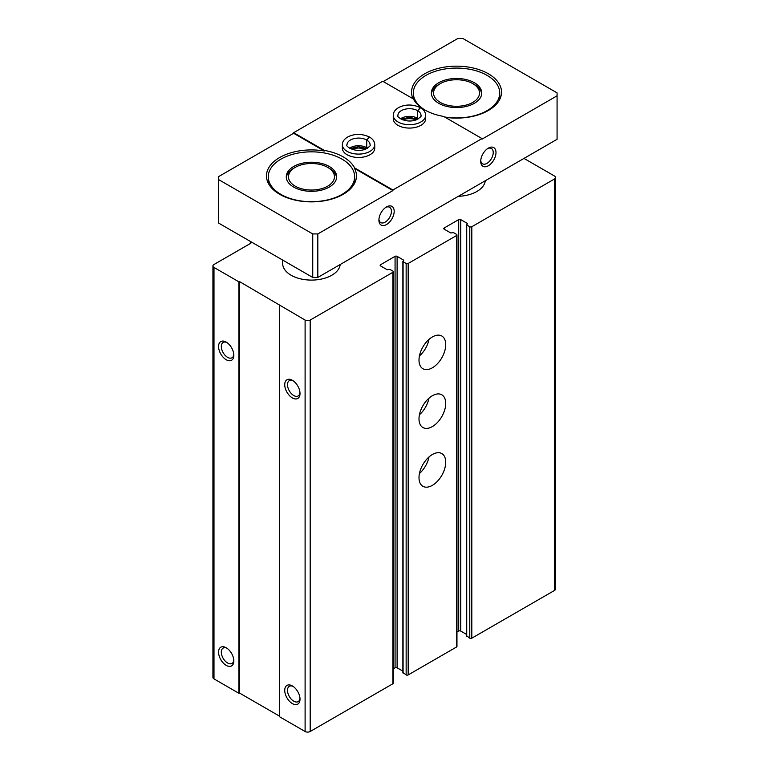 <?xml version="1.0" encoding="UTF-8"?>
<svg xmlns="http://www.w3.org/2000/svg" width="770" height="770" viewBox="0 0 770 770"><rect width="100%" height="100%" fill="white"/><g stroke="black" fill="none" stroke-linecap="round" stroke-linejoin="round"><path stroke-width="1.16" d="M456.957 632.064L458.699 631.063A1.444 0.828 0 0 1 460.739 631.063L460.739 219.614L467.351 223.435L466.716 224.975L469.777 226.736A1.444 0.828 0 0 0 471.808 226.736L554.525 178.977A3.6 2.079 0 0 0 555.584 177.514A3.6 2.079 0 0 0 554.525 176.041L523.985 158.408M251.655 242.165L250.375 242.906L250.885 243.195L213.983 264.505A3.6 2.079 0 0 0 212.924 265.968A3.6 2.079 0 0 0 213.983 267.44L238.921 281.839L239.431 281.55L305.103 320.05A3.6 2.079 0 0 0 310.185 320.05L392.912 272.291A1.444 0.828 0 0 0 393.326 271.704A1.444 0.828 0 0 0 392.912 271.117L389.851 269.356L387.185 269.721L380.563 265.9L380.563 264.726A1.444 0.828 0 0 0 380.139 265.313A1.444 0.828 0 0 0 380.563 265.9M250.375 243.493L250.375 242.906M212.924 265.968L212.924 677.427A3.6 2.079 0 0 0 213.983 678.89L238.921 693.298L238.921 281.839M226.197 665.376A10.799 6.237 -120 0 0 233.83 660.968A10.799 6.237 -120 0 0 226.197 647.743A10.799 6.237 -120 0 0 218.565 652.151A10.799 6.237 -120 0 0 226.197 665.376M226.197 359.725A10.799 6.237 -120 0 0 233.83 355.317A10.799 6.237 -120 0 0 226.197 342.092A10.799 6.237 -120 0 0 218.565 346.5A10.799 6.237 -120 0 0 226.197 359.725M238.921 693.298L239.431 693L239.431 281.55M239.431 693L279.645 716.216M393.326 271.704L393.326 683.154A1.444 0.828 0 0 1 392.912 683.741L310.185 731.5A3.6 2.079 0 0 1 305.103 731.5L279.645 716.803L279.645 305.353M292.369 703.578A10.799 6.237 -120 0 0 300.011 699.17A10.799 6.237 -120 0 0 292.369 685.945A10.799 6.237 -120 0 0 284.736 690.353A10.799 6.237 -120 0 0 292.369 703.578M292.369 397.926A10.799 6.237 -120 0 0 300.011 393.518A10.799 6.237 -120 0 0 292.369 380.293A10.799 6.237 -120 0 0 284.736 384.702A10.799 6.237 -120 0 0 292.369 397.926M380.563 264.726L395.068 256.343A1.444 0.828 0 0 1 397.108 256.343L403.721 260.164L403.085 261.713L406.146 263.475A1.444 0.828 0 0 0 408.177 263.475L456.543 235.553A1.444 0.828 0 0 0 456.957 234.966A1.444 0.828 0 0 0 456.543 234.378L453.482 232.617L450.816 232.983L444.194 229.162L444.194 227.987A1.444 0.828 0 0 0 443.77 228.575A1.444 0.828 0 0 0 444.194 229.162M393.326 668.803L395.068 667.802L395.068 256.343M402.874 671.132L397.108 667.802A1.444 0.828 0 0 0 395.068 667.802M403.085 672.576L406.146 674.924A1.444 0.828 0 0 0 408.177 674.924L456.543 647.002A1.444 0.828 0 0 0 456.957 646.415L456.957 234.966M432.355 485.36A18.894 10.915 -60 0 1 422.913 486.303A18.894 10.915 -60 0 1 422.913 464.483A18.894 10.915 -60 0 1 441.807 453.569A18.894 10.915 -60 0 1 444.704 468.709A18.894 10.915 -60 0 1 432.355 485.36M432.355 426.59A18.894 10.915 -60 0 1 422.913 427.523A18.894 10.915 -60 0 1 422.913 405.703A18.894 10.915 -60 0 1 441.807 394.789A18.894 10.915 -60 0 1 444.704 409.929A18.894 10.915 -60 0 1 432.355 426.59M432.355 367.81A18.894 10.915 -60 0 1 422.913 368.743A18.894 10.915 -60 0 1 422.913 346.923A18.894 10.915 -60 0 1 441.807 336.009A18.894 10.915 -60 0 1 444.704 351.159A18.894 10.915 -60 0 1 432.355 367.81M444.194 227.987L458.699 219.614A1.444 0.828 0 0 1 460.739 219.614M460.739 631.063L466.505 634.393M466.716 635.837L469.777 638.186A1.444 0.828 0 0 0 471.808 638.186L554.525 590.436A3.6 2.079 0 0 0 555.584 588.963L555.584 177.514M340.205 264.514A28.798 16.622 180 0 1 310.56 280.088A28.798 16.622 180 0 1 282.667 263.475L282.667 260.077M485.273 180.758A28.798 16.622 180 0 1 458.342 196.312M293.101 380.755A8.845 5.111 -120 0 0 289.328 380.65A8.845 5.111 -120 0 0 287.97 387.743A8.845 5.111 -120 0 0 293.755 395.539A8.845 5.111 -120 0 0 298.173 395.982A8.845 5.111 -120 0 0 299.973 392.671M226.919 342.544A8.845 5.111 -120 0 0 223.156 342.448A8.845 5.111 -120 0 0 221.798 349.542A8.845 5.111 -120 0 0 227.573 357.338A8.845 5.111 -120 0 0 232.001 357.771A8.845 5.111 -120 0 0 233.801 354.46M293.101 686.407A8.845 5.111 -120 0 0 289.328 686.301A8.845 5.111 -120 0 0 287.97 693.395A8.845 5.111 -120 0 0 293.755 701.191A8.845 5.111 -120 0 0 298.173 701.634A8.845 5.111 -120 0 0 299.973 698.313M226.919 648.196A8.845 5.111 -120 0 0 223.156 648.099A8.845 5.111 -120 0 0 221.798 655.193A8.845 5.111 -120 0 0 227.573 662.989A8.845 5.111 -120 0 0 232.001 663.422A8.845 5.111 -120 0 0 233.801 660.111M429.006 339.378A18.894 10.915 -60 0 1 419.429 355.971M429.006 398.157A18.894 10.915 -60 0 1 419.429 414.751M429.006 456.937A18.894 10.915 -60 0 1 419.429 473.531M425.367 110.283A43.197 24.938 180 0 1 413.346 93.016A43.197 24.938 180 0 1 440.007 69.974A43.197 24.938 180 0 1 487.083 75.383A43.197 24.938 180 0 1 499.73 93.016A43.197 24.938 180 0 1 444.598 116.982M474.358 82.727A25.198 14.543 180 0 1 481.731 93.016A25.198 14.543 180 0 1 456.543 107.559A25.198 14.543 180 0 1 431.344 93.016A25.198 14.543 180 0 1 446.898 79.58A25.198 14.543 180 0 1 474.358 82.727M342.005 159.14A43.197 24.938 180 0 1 354.652 176.773A43.197 24.938 180 0 1 311.465 201.711A43.197 24.938 180 0 1 268.268 176.773A43.197 24.938 180 0 1 294.929 153.74A43.197 24.938 180 0 1 342.005 159.14M329.281 166.493A25.198 14.543 180 0 1 336.654 176.773A25.198 14.543 180 0 1 311.465 191.326A25.198 14.543 180 0 1 286.267 176.773A25.198 14.543 180 0 1 301.821 163.336A25.198 14.543 180 0 1 329.281 166.493M312.736 277.431L312.736 233.936L218.565 179.564L218.565 223.059L312.736 277.431L317.827 277.431L557.076 139.303L557.076 95.807L481.991 139.158L481.991 138.571L443.655 116.434A44.997 25.978 0 0 1 413.432 98.984L382.728 81.264L293.649 132.69L324.343 150.419L324.343 151.007L293.649 133.277L293.649 132.69M354.566 167.87L392.912 189.998L392.912 190.585L354.566 168.457L354.566 167.87A44.997 25.978 0 0 0 343.276 156.936A44.997 25.978 0 0 0 324.343 150.419M385.818 207.361A8.845 5.111 -60 0 1 389.591 207.255A8.845 5.111 -60 0 1 390.948 214.349A8.845 5.111 -60 0 1 385.164 222.145A8.845 5.111 -60 0 1 380.746 222.588A8.845 5.111 -60 0 1 378.946 219.267M487.631 148.581A8.845 5.111 -60 0 1 491.395 148.475A8.845 5.111 -60 0 1 492.752 155.569A8.845 5.111 -60 0 1 486.977 163.365A8.845 5.111 -60 0 1 482.549 163.808A8.845 5.111 -60 0 1 480.75 160.487M488.353 165.752A10.799 6.237 -60 0 1 480.721 161.344A10.799 6.237 -60 0 1 488.353 148.119A10.799 6.237 -60 0 1 495.986 152.527A10.799 6.237 -60 0 1 488.353 165.752M386.55 224.532A10.799 6.237 -60 0 1 378.907 220.124A10.799 6.237 -60 0 1 386.55 206.899A10.799 6.237 -60 0 1 394.182 211.307A10.799 6.237 -60 0 1 386.55 224.532M392.912 190.585L317.827 233.936L312.736 233.936M317.827 277.431L317.827 233.936M392.912 189.998L481.991 138.571M557.076 95.807L557.076 92.872L462.905 38.5L457.813 38.5L383.239 81.553M218.565 179.564L218.565 176.628L293.649 133.277M397.994 125.346A16.199 9.356 0 0 0 415.646 127.368A16.199 9.356 0 0 0 425.646 118.734L425.646 115.356A16.199 9.356 180 0 1 409.447 124.702A16.199 9.356 180 0 1 393.258 115.356L393.258 118.734A16.199 9.356 0 0 0 397.994 125.346M347.097 154.731A16.199 9.356 0 0 0 364.749 156.762A16.199 9.356 0 0 0 374.749 148.119L374.749 144.741A16.199 9.356 180 0 1 358.55 154.096A16.199 9.356 180 0 1 342.352 144.741L342.352 148.119A16.199 9.356 0 0 0 347.097 154.731M445.07 117.252A44.997 25.978 0 0 0 501.53 92.13A44.997 25.978 0 0 0 488.353 73.766A44.997 25.978 0 0 0 439.324 68.135A44.997 25.978 0 0 0 411.546 92.13A44.997 25.978 0 0 0 413.028 98.752M324.343 151.007A44.997 25.978 0 0 0 266.468 175.897A44.997 25.978 0 0 0 311.465 201.875A44.997 25.978 0 0 0 356.452 175.897A44.997 25.978 0 0 0 354.566 168.457M365.086 149.332A10.799 6.237 0 0 0 352.015 149.332M415.993 119.937A10.799 6.237 0 0 0 402.912 119.937M329.281 168.293L327.722 167.388A22.985 13.273 180 0 1 327.722 186.157A22.985 13.273 180 0 1 295.208 186.157A22.985 13.273 180 0 1 295.208 167.388A22.985 13.273 180 0 1 327.722 167.388L329.281 168.293A25.198 14.543 180 0 1 336.606 177.678M286.315 177.678A25.198 14.543 180 0 1 293.649 168.293L295.208 167.388M474.358 84.536L472.79 83.632A22.985 13.273 180 0 1 472.79 102.4A22.985 13.273 180 0 1 440.286 102.4A22.985 13.273 180 0 1 440.286 83.632A22.985 13.273 180 0 1 472.79 83.632L474.358 84.536A25.198 14.543 180 0 1 481.683 93.921M431.392 93.921A25.198 14.543 180 0 1 438.717 84.536L440.286 83.632M425.646 115.356C425.512 112.208 423.808 109.677 420.555 107.742L417.619 110.668L417.619 118.311A11.521 6.651 180 0 1 418.389 118.801M417.619 110.668A11.521 6.651 180 0 1 420.969 115.356C421.844 116.02 420.237 117.521 416.166 119.879C405.03 123.912 395.443 115.972 397.936 115.356A11.521 6.651 180 0 1 405.03 109.215A11.521 6.651 180 0 1 417.571 110.639L420.285 107.598C412.874 104.258 405.809 104.162 399.11 107.319C395.203 109.513 393.249 112.189 393.258 115.356M417.571 110.639L417.571 118.272A11.521 6.651 180 0 0 400.516 118.801M374.749 144.741C374.605 141.603 372.901 139.062 369.648 137.137L366.722 140.053L366.722 147.696A11.521 6.651 180 0 1 367.483 148.187M366.722 140.053A11.521 6.651 180 0 1 370.062 144.741C370.938 145.405 369.331 146.916 365.259 149.265C354.123 153.297 344.536 145.357 347.029 144.741A11.521 6.651 180 0 1 354.123 138.6A11.521 6.651 180 0 1 366.664 140.024L369.388 136.983C361.967 133.643 354.912 133.556 348.213 136.713C344.306 138.908 342.352 141.584 342.352 144.741M366.664 140.024L366.664 147.667A11.521 6.651 180 0 0 349.609 148.187M213.983 678.89L213.983 267.44M305.103 731.5L305.103 320.05M310.185 731.5L310.185 320.05M392.912 683.741L392.912 272.291M397.108 667.802L397.108 256.343M403.721 260.751L403.721 260.164M403.085 673.163L403.085 261.713M406.146 674.924L406.146 263.475M408.177 674.924L408.177 263.475M456.543 647.002L456.543 235.553M458.699 631.063L458.699 219.614M467.351 224.022L467.351 223.435M466.716 636.424L466.716 224.975M469.777 638.186L469.777 226.736M471.808 638.186L471.808 226.736M554.525 590.436L554.525 178.977M402.874 672.865L402.874 261.415M466.505 636.135L466.505 224.676M413.346 93.016L413.346 98.935M499.73 93.016L499.73 99.407M268.268 176.773L268.268 183.164M354.652 176.773L354.652 183.164M417.735 119.177L409.38 117.329L401.16 119.177M366.838 148.562L358.474 146.724L350.263 148.562"/></g></svg>
